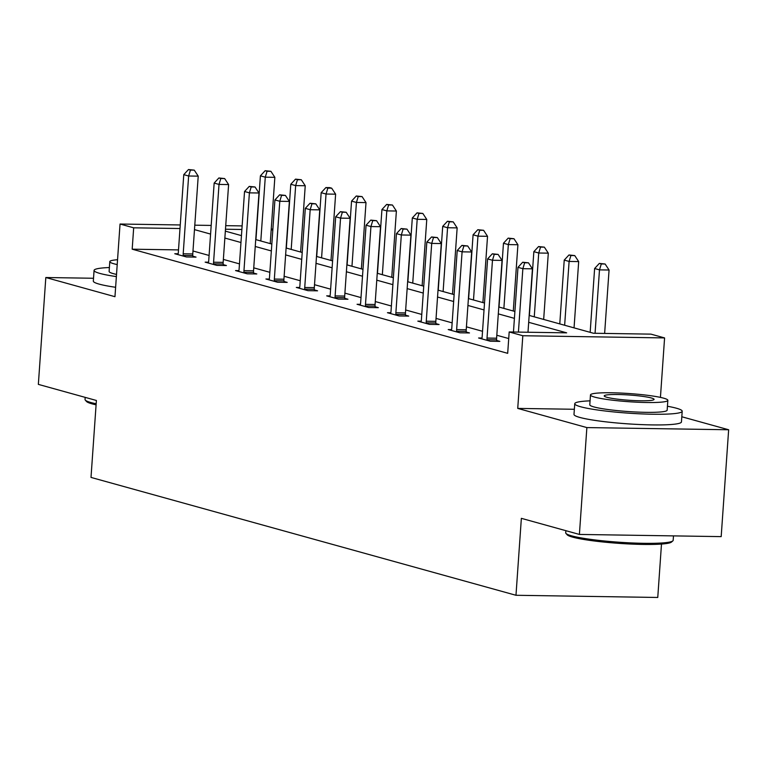 <?xml version="1.0" encoding="UTF-8"?>
<svg xmlns="http://www.w3.org/2000/svg" width="767" height="767" viewBox="0 0 767 767"><rect width="100%" height="100%" fill="white"/><g stroke="black" fill="none" stroke-linecap="round" stroke-linejoin="round"><path stroke-width="1.15" d="M529.172 315.419L593.476 333.252L650.953 334.134L664.586 337.921L522.816 335.735L509.183 331.958L566.66 332.84L528.693 322.313M660.435 397.392L664.586 337.921M574.349 409.271L517.735 408.408L586.87 427.583L579.401 534.436L721.181 536.622L728.65 429.76L681.815 416.769M661.49 544.062L657.76 597.464L515.98 595.278L91.005 477.419L96.393 400.479L38.35 384.382L45.819 277.52L114.964 296.695L120.045 224.031L180.255 224.961M271.25 228.825L272.87 229.275M586.87 427.583L728.65 429.76M93.516 278.258L45.819 277.52M178.51 249.898L132.183 249.189L507.687 353.328L509.183 331.958M508.713 338.554L496.815 335.256M482.539 331.296L466.432 326.828M452.156 322.869L436.049 318.401M421.773 314.441L405.666 309.973M391.391 306.014L375.284 301.546M361.008 297.596L344.901 293.128M330.625 289.169L314.518 284.701M300.242 280.741L284.135 276.273M269.859 272.314L253.752 267.846M239.477 263.886L223.37 259.419M209.094 255.459L192.987 250.991M178.136 253.772L174.771 253.724L186.448 256.964L196.036 257.108L192.881 256.236M208.519 262.199L205.153 262.141L216.831 265.382L226.418 265.535L223.264 264.663M238.901 270.626L235.536 270.569L247.214 273.809L256.801 273.963L253.647 273.09M269.284 279.054L265.919 278.996L277.596 282.237L287.184 282.39L284.03 281.508M299.667 287.481L296.302 287.424L307.979 290.664L317.567 290.818L314.412 289.936M330.05 295.899L326.684 295.851L338.362 299.092L347.95 299.235L344.795 298.363M360.432 304.326L357.067 304.278L368.745 307.519L378.332 307.663L375.178 306.79M390.815 312.754L387.45 312.706L399.128 315.946L408.715 316.09L405.561 315.218M421.198 321.181L417.833 321.133L429.51 324.374L439.098 324.518L435.944 323.645M451.581 329.609L448.216 329.561L459.893 332.801L469.481 332.945L466.326 332.073M481.964 338.036L478.598 337.988L490.276 341.229L499.863 341.373L496.709 340.5M517.735 408.408L522.816 335.735M132.183 249.189L133.679 227.818L120.045 224.031M579.401 534.436L521.359 518.339L515.98 595.278M225.345 231.155L241.452 235.622M255.727 239.582L271.834 244.05M286.11 248.009L302.217 252.477M316.493 256.437L332.6 260.895M346.876 264.855L362.983 269.322M377.259 273.282L393.366 277.75M407.641 281.71L423.748 286.177M438.024 290.137L454.131 294.605M468.407 298.564L484.514 303.032M498.79 306.992L514.897 311.46M272.822 229.956L271.173 229.927M241.883 229.477L225.479 229.228M194.789 225.182L211.193 225.431M225.728 225.661L242.132 225.91M180.005 228.528L133.679 227.818M514.417 318.353L498.31 313.885M484.035 309.926L467.928 305.458M453.652 301.498L437.545 297.03M423.269 293.071L407.162 288.603M392.886 284.643L376.779 280.176M362.503 276.216L346.396 271.748M332.121 267.788L316.014 263.33M301.738 259.371L285.631 254.903M271.355 250.943L255.248 246.475M240.972 242.516L224.865 238.048M210.589 234.088L194.482 229.621M623.283 423.518A33.604 3.538 4 0 0 631.366 424.084M183.198 253.791L192.776 253.935L198.222 176.142L188.634 175.998L183.198 253.791A4.305 1.965 -89.1 0 0 183.227 255.43L183.303 256.082M190.437 170.082L194.272 170.14L188.49 169.536L190.437 170.082L188.634 175.998L183.773 174.646L178.327 252.439A4.305 1.965 -89.1 0 1 178.078 254.002L177.915 254.596M192.776 253.935A4.305 1.965 -89.1 0 0 192.805 255.574L192.968 257.06M198.222 176.142L194.272 170.14M188.49 169.536L183.773 174.646M270.224 243.599L274.854 177.321L265.277 177.177L260.406 175.825L255.948 239.64M260.809 240.991L265.277 177.177L267.079 171.262L270.914 171.319L265.133 170.715L267.079 171.262M260.406 175.825L265.133 170.715M270.914 171.319L274.854 177.321M96.086 404.823A52.568 5.532 -176 0 1 91.935 403.816A52.568 5.532 -176 0 1 86.498 401.467L85.3 400.115A53.863 5.676 4 0 0 90.87 402.512A53.863 5.676 4 0 0 96.163 403.768M85.185 397.373L85.041 399.492A53.863 5.676 4 0 0 85.3 400.115M109.384 267.53A53.863 5.676 4 0 0 94.073 270.406A53.863 5.676 4 0 0 99.902 273.426A53.863 5.676 4 0 0 116.373 276.599M94.073 270.406L93.325 281.086A53.863 5.676 4 0 0 99.154 284.116A53.863 5.676 4 0 0 115.625 287.289M116.517 274.404A38.781 4.084 -176 0 1 113.305 273.627A38.781 4.084 -176 0 1 109.115 271.46L109.796 261.624A38.781 4.084 4 0 0 113.995 263.8A38.781 4.084 4 0 0 117.207 264.577M117.552 259.735A38.781 4.084 4 0 0 109.796 261.624M672.832 540.898L671.461 542.077A52.568 5.532 -176 0 1 628.662 543.947A52.568 5.532 -176 0 1 572.604 537.121A52.568 5.532 -176 0 1 567.168 534.781L565.969 533.42A53.863 5.676 4 0 0 571.54 535.826A53.863 5.676 4 0 0 628.978 542.815A53.863 5.676 4 0 0 672.832 540.898A53.863 5.676 4 0 0 673.167 540.313L673.484 535.884M565.864 530.687L565.71 532.806A53.863 5.676 4 0 0 565.969 533.42M590.063 400.844A53.863 5.676 4 0 0 574.742 403.72A53.863 5.676 4 0 0 580.571 406.74A53.863 5.676 4 0 0 640.79 413.864A53.863 5.676 4 0 0 682.199 411.227A53.863 5.676 4 0 0 676.369 408.207A53.863 5.676 4 0 0 667.424 406.251M574.742 403.72L573.994 414.401A53.863 5.676 4 0 0 579.823 417.421A53.863 5.676 4 0 0 640.042 424.544A53.863 5.676 4 0 0 681.451 421.917L682.199 411.227M667.846 400.345L667.156 410.182A38.781 4.084 -176 0 1 637.339 412.071A38.781 4.084 -176 0 1 593.984 406.941A38.781 4.084 -176 0 1 589.785 404.765L590.475 394.938A38.781 4.084 4 0 0 594.674 397.114A38.781 4.084 4 0 0 638.029 402.244A38.781 4.084 4 0 0 667.846 400.345A38.781 4.084 4 0 0 663.647 398.169A38.781 4.084 4 0 0 620.282 393.04A38.781 4.084 4 0 0 590.475 394.938M606.927 397.296A24.995 2.637 4 0 0 634.875 400.604A24.995 2.637 4 0 0 654.088 399.386A24.995 2.637 4 0 0 651.384 397.987A24.995 2.637 4 0 0 623.437 394.679A24.995 2.637 4 0 0 604.223 395.897A24.995 2.637 4 0 0 606.927 397.296M213.581 262.218L223.159 262.362L228.604 184.569L219.017 184.425L213.581 262.218A4.305 1.965 -89.1 0 0 213.609 263.858L213.686 264.51M220.819 178.51L224.654 178.567L218.873 177.963L220.819 178.51L219.017 184.425L214.156 183.073L208.71 260.866A4.305 1.965 -89.1 0 1 208.461 262.429L208.298 263.023M223.159 262.362A4.305 1.965 -89.1 0 0 223.187 264.001L223.35 265.487M228.604 184.569L224.654 178.567M218.873 177.963L214.156 183.073M243.964 270.646L253.541 270.789L258.987 192.996L249.4 192.853L243.964 270.646A4.305 1.965 -89.1 0 0 243.992 272.275L244.069 272.937M251.202 186.937L255.037 186.995L249.256 186.391L251.202 186.937L249.4 192.853L244.539 191.501L239.093 269.294A4.305 1.965 -89.1 0 1 238.844 270.847L238.681 271.451M253.541 270.789A4.305 1.965 -89.1 0 0 253.57 272.429L253.733 273.915M258.987 192.996L255.037 186.995M249.256 186.391L244.539 191.501M300.606 252.027L305.237 185.748L295.659 185.604L290.789 184.253L286.331 248.067M291.192 249.419L295.659 185.604L297.462 179.689L301.297 179.746L295.516 179.142L297.462 179.689M290.789 184.253L295.516 179.142M301.297 179.746L305.237 185.748M330.989 260.454L335.62 194.176L326.042 194.032L321.172 192.68L316.713 256.494M321.584 257.846L326.042 194.032L327.845 188.107L331.68 188.174L329.724 187.627L325.898 187.57L327.845 188.107M321.172 192.68L325.898 187.57M331.68 188.174L335.62 194.176M274.346 279.073L283.924 279.217L289.37 201.424L279.782 201.28L274.346 279.073A4.305 1.965 -89.1 0 0 274.375 280.703L274.452 281.364M281.585 195.364L285.42 195.422L279.639 194.818L281.585 195.364L279.782 201.28L274.922 199.928L269.476 277.721A4.305 1.965 -89.1 0 1 269.227 279.274L269.064 279.869M283.924 279.217A4.305 1.965 -89.1 0 0 283.953 280.856L284.116 282.342M289.37 201.424L285.42 195.422M279.639 194.818L274.922 199.928M304.729 287.5L314.307 287.644L319.753 209.851L310.175 209.707L304.729 287.5A4.305 1.965 -89.1 0 0 304.758 289.13L304.835 289.792M311.968 203.782L315.803 203.849L310.021 203.245L311.968 203.782L310.175 209.707L305.304 208.356L299.859 286.149A4.305 1.965 -89.1 0 1 299.609 287.702L299.446 288.296M314.307 287.644A4.305 1.965 -89.1 0 0 314.336 289.284L314.499 290.77M319.753 209.851L315.803 203.849M310.021 203.245L305.304 208.356M335.112 295.928L344.69 296.072L350.135 218.279L340.558 218.135L335.112 295.928A4.305 1.965 -89.1 0 0 335.141 297.558L335.217 298.219M342.35 212.21L346.185 212.267L340.404 211.673L342.35 212.21L340.558 218.135L335.687 216.783L330.241 294.576A4.305 1.965 -89.1 0 1 329.992 296.129L329.829 296.724M344.69 296.072A4.305 1.965 -89.1 0 0 344.719 297.711L344.882 299.197M350.135 218.279L346.185 212.267M340.404 211.673L335.687 216.783M361.372 268.881L366.003 202.603L356.425 202.459L351.554 201.107L347.096 264.922M351.967 266.274L356.425 202.459L358.227 196.534L362.062 196.592L356.281 195.997L358.227 196.534M351.554 201.107L356.281 195.997M362.062 196.592L366.003 202.603M391.755 277.309L396.386 211.03L386.808 210.877L381.937 209.535L377.479 273.349M382.35 274.691L386.808 210.877L388.61 204.962L392.445 205.019L386.664 204.425L388.61 204.962M381.937 209.535L386.664 204.425M392.445 205.019L396.386 211.03M422.138 285.736L426.768 219.458L417.19 219.304L412.32 217.953L407.862 281.777M412.732 283.119L417.19 219.304L418.993 213.389L422.828 213.447L417.047 212.852L418.993 213.389M412.32 217.953L417.047 212.852M422.828 213.447L426.768 219.458M452.52 294.154L457.151 227.885L447.573 227.732L442.703 226.38L438.245 290.194M443.115 291.546L447.573 227.732L449.376 221.816L453.211 221.874L447.429 221.28L449.376 221.816M442.703 226.38L447.429 221.28M453.211 221.874L457.151 227.885M482.903 302.582L487.534 236.313L477.956 236.159L473.086 234.807L468.627 298.622M473.498 299.974L477.956 236.159L479.758 230.244L483.593 230.301L477.812 229.707L479.758 230.244M473.086 234.807L477.812 229.707M483.593 230.301L487.534 236.313M513.286 311.009L517.917 244.731L508.339 244.587L503.468 243.235L499.01 307.049M503.881 308.401L508.339 244.587L510.141 238.671L513.976 238.729L508.195 238.125L510.141 238.671M503.468 243.235L508.195 238.125M513.976 238.729L517.917 244.731M543.669 319.436L548.3 253.158L538.722 253.014L533.851 251.662L529.393 315.477M534.263 316.829L538.722 253.014L540.524 247.099L544.359 247.156L538.578 246.552L540.524 247.099M533.851 251.662L538.578 246.552M544.359 247.156L548.3 253.158M365.495 304.355L375.073 304.499L380.518 226.706L370.94 226.553L365.495 304.355A4.305 1.965 -89.1 0 0 365.523 305.985L365.6 306.647M372.733 220.637L376.568 220.695L370.787 220.1L372.733 220.637L370.94 226.553L366.07 225.21L360.624 303.003A4.305 1.965 -89.1 0 1 360.375 304.557L360.212 305.151M375.073 304.499A4.305 1.965 -89.1 0 0 375.101 306.129L375.264 307.615M380.518 226.706L376.568 220.695M370.787 220.1L366.07 225.21M395.877 312.773L405.455 312.926L410.901 235.133L401.323 234.98L395.877 312.773A4.305 1.965 -89.1 0 0 395.906 314.412L395.983 315.074M403.116 229.065L406.951 229.122L401.17 228.528L403.116 229.065L401.323 234.98L396.453 233.628L391.007 311.431A4.305 1.965 -89.1 0 1 390.758 312.984L390.595 313.578M405.455 312.926A4.305 1.965 -89.1 0 0 405.484 314.556L405.647 316.042M410.901 235.133L406.951 229.122M401.17 228.528L396.453 233.628M426.26 321.2L435.838 321.354L441.284 243.561L431.706 243.407L426.26 321.2A4.305 1.965 -89.1 0 0 426.289 322.84L426.366 323.501M433.499 237.492L437.334 237.549L431.553 236.955L433.499 237.492L431.706 243.407L426.835 242.056L421.39 319.858A4.305 1.965 -89.1 0 1 421.141 321.411L420.978 322.006M435.838 321.354A4.305 1.965 -89.1 0 0 435.867 322.984L436.03 324.47M441.284 243.561L437.334 237.549M431.553 236.955L426.835 242.056M456.643 329.628L466.221 329.781L471.667 251.988L462.089 251.835L456.643 329.628A4.305 1.965 -89.1 0 0 456.672 331.267L456.748 331.929M463.882 245.919L467.717 245.977L461.935 245.382L463.882 245.919L462.089 251.835L457.218 250.483L451.773 328.276A4.305 1.965 -89.1 0 1 451.523 329.839L451.36 330.433M466.221 329.781A4.305 1.965 -89.1 0 0 466.25 331.411L466.413 332.897M471.667 251.988L467.717 245.977M461.935 245.382L457.218 250.483M487.026 338.055L496.604 338.209L502.049 260.406L492.472 260.262L487.026 338.055A4.305 1.965 -89.1 0 0 487.055 339.695L487.131 340.347M494.264 254.347L498.099 254.404L492.318 253.8L494.264 254.347L492.472 260.262L487.601 258.91L482.155 336.703A4.305 1.965 -89.1 0 1 481.906 338.266L481.743 338.861M496.604 338.209A4.305 1.965 -89.1 0 0 496.632 339.839L496.795 341.325M502.049 260.406L498.099 254.404M492.318 253.8L487.601 258.91M574.052 327.864L578.682 261.585L569.104 261.442L564.234 260.09L559.776 323.904M564.646 325.256L569.104 261.442L570.907 255.526L574.742 255.584L568.961 254.98L570.907 255.526M564.234 260.09L568.961 254.98M574.742 255.584L578.682 261.585M527.993 332.245L532.432 268.833L522.854 268.69L518.415 332.101M524.647 262.774L528.482 262.832L522.701 262.228L524.647 262.774L522.854 268.69L517.984 267.338L513.459 332.025M532.432 268.833L528.482 262.832M522.701 262.228L517.984 267.338M604.636 333.424L609.065 270.013L599.487 269.869L594.617 268.517L590.159 332.332M595.058 333.281L599.487 269.869L601.29 263.953L605.125 264.011L599.343 263.407L601.29 263.953M594.617 268.517L599.343 263.407M605.125 264.011L609.065 270.013M183.227 255.43L192.805 255.574M213.609 263.858L223.187 264.001M243.992 272.275L253.57 272.429M274.375 280.703L283.953 280.856M304.758 289.13L314.336 289.284M335.141 297.558L344.719 297.711M365.523 305.985L375.101 306.129M395.906 314.412L405.484 314.556M426.289 322.84L435.867 322.984M456.672 331.267L466.25 331.411M487.055 339.695L496.632 339.839"/></g></svg>
